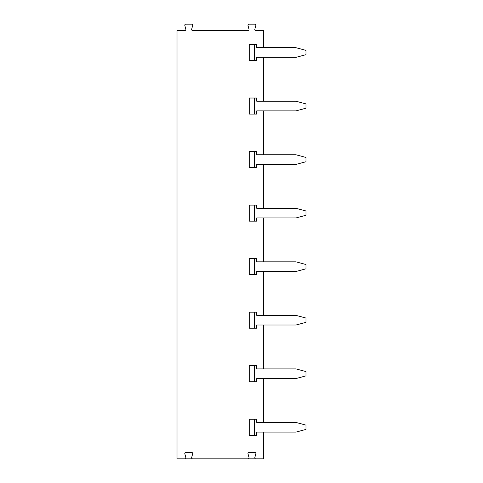 <?xml version="1.0" encoding="UTF-8"?>
<svg xmlns="http://www.w3.org/2000/svg" width="483" height="483" viewBox="0 0 483 483"><rect width="100%" height="100%" fill="white"/><g stroke="black" fill="none" stroke-linecap="round" stroke-linejoin="round"><path stroke-width="0.72" d="M296.001 57.344L256.739 57.344L256.739 60.556L249.24 60.556L249.24 44.49L256.739 44.49L256.739 47.702L296.001 47.702L305.987 50.383L305.987 54.664L296.001 57.344M263.694 47.702L263.694 30.574L255.875 30.574A1.069 1.069 0 0 1 254.843 29.228L255.839 25.496A1.069 1.069 0 0 0 254.807 24.15L249.029 24.15A1.069 1.069 0 0 0 247.996 25.496L248.999 29.228A1.069 1.069 0 0 1 247.96 30.574L192.705 30.574A1.069 1.069 0 0 1 191.673 29.228L192.669 25.496A1.069 1.069 0 0 0 191.636 24.15L185.858 24.15A1.069 1.069 0 0 0 184.826 25.496L185.828 29.228A1.069 1.069 0 0 1 184.79 30.574L177.013 30.574L177.013 458.85L184.79 458.85A1.069 1.069 0 0 0 185.828 457.504L184.826 453.772A1.069 1.069 0 0 1 185.858 452.426L191.636 452.426A1.069 1.069 0 0 1 192.669 453.772L191.673 457.504A1.069 1.069 0 0 0 192.705 458.85L184.79 458.85M263.694 432.086L263.694 458.85L192.705 458.85M249.24 98.025L256.739 98.025L256.739 101.237L296.001 101.237L305.987 103.917L305.987 108.198L296.001 110.879L256.739 110.879L256.739 114.091L249.24 114.091L249.24 98.025L249.24 114.091M249.24 60.556L249.24 44.49M247.96 458.85A1.069 1.069 0 0 0 248.999 457.504L247.996 453.772A1.069 1.069 0 0 1 249.029 452.426L254.807 452.426A1.069 1.069 0 0 1 255.839 453.772L254.843 457.504A1.069 1.069 0 0 0 255.875 458.85M263.694 57.344L263.694 101.237M263.694 110.879L263.694 154.771M263.694 164.413L263.694 208.306M263.694 217.948L263.694 261.84M263.694 271.482L263.694 315.375M263.694 325.017L263.694 368.909M263.694 378.551L263.694 422.444M249.24 167.625L249.24 151.559L256.739 151.559L256.739 154.771L296.001 154.771L305.987 157.452L305.987 161.733L296.001 164.413L256.739 164.413L256.739 167.625L249.24 167.625L249.24 151.559M249.24 274.694L249.24 258.628L256.739 258.628L256.739 261.84L296.001 261.84L305.987 264.521L305.987 268.802L296.001 271.482L256.739 271.482L256.739 274.694L249.24 274.694L249.24 258.628M249.24 381.763L249.24 365.697L256.739 365.697L256.739 368.909L296.001 368.909L305.987 371.59L305.987 375.871L296.001 378.551L256.739 378.551L256.739 381.763L249.24 381.763L249.24 365.697M249.24 435.298L249.24 419.232L256.739 419.232L256.739 422.444L296.001 422.444L305.987 425.125L305.987 429.405L296.001 432.086L256.739 432.086L256.739 435.298L249.24 435.298L249.24 419.232M249.24 328.229L249.24 312.163L256.739 312.163L256.739 315.375L296.001 315.375L305.987 318.055L305.987 322.336L296.001 325.017L256.739 325.017L256.739 328.229L249.24 328.229L249.24 312.163M249.24 221.16L249.24 205.094L256.739 205.094L256.739 208.306L296.001 208.306L305.987 210.986L305.987 215.267L296.001 217.948L256.739 217.948L256.739 221.16L249.24 221.16L249.24 205.094M254.595 44.49L254.595 60.556M254.595 419.232L254.595 435.298M254.595 365.697L254.595 381.763M254.595 312.163L254.595 328.229M254.595 258.628L254.595 274.694M254.595 205.094L254.595 221.16M254.595 151.559L254.595 167.625M254.595 98.025L254.595 114.091"/></g></svg>
